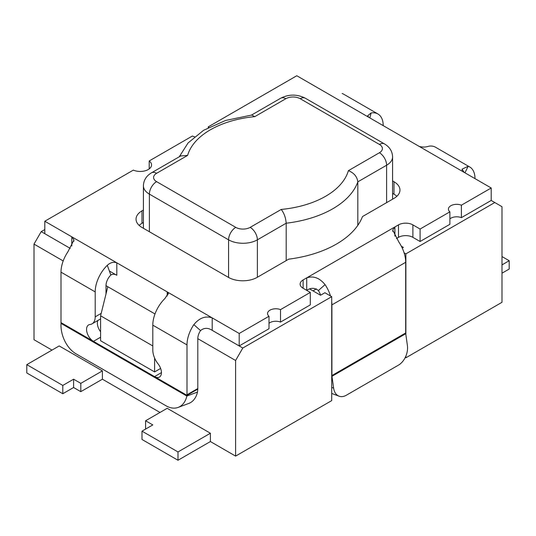 <?xml version="1.0" encoding="UTF-8"?>
<svg xmlns="http://www.w3.org/2000/svg" width="536" height="536" viewBox="0 0 536 536"><rect width="100%" height="100%" fill="white"/><g stroke="black" fill="none" stroke-linecap="round" stroke-linejoin="round"><path stroke-width="0.8" d="M401.35 246.252L403.373 247.418L402.241 248.068M404.104 252.838L405.879 253.863L494.802 202.528L491.197 200.451L461.402 217.65A8.281 4.784 0 0 0 449.885 218.869M44.803 229.549L41.198 231.626L70.243 248.396L44.803 233.703L44.803 221.234L71.797 236.825L73.975 239.92L67.838 251.9A25.453 14.7 120 0 0 60.997 272.154L60.997 322.042A25.453 14.7 -120 0 0 61.004 322.605L61.03 323.402A25.453 17.025 -110.5 0 0 76.119 353.874L166.12 405.832A25.453 17.025 -110.5 0 0 178.16 407.407A25.453 17.025 -110.5 0 0 186.863 396.05L197.496 392.077L197.791 389.109A25.453 14.7 -120 0 0 197.797 388.546L197.797 338.665L235.599 360.487L235.599 456.103L331.717 400.606L331.717 296.683L242.801 348.018L235.599 360.487M109.364 270.981L116.801 275.276C114.778 273.983 112.788 273.903 110.838 275.022A10.184 5.876 120 0 0 106.001 285.668L154.991 313.949M60.997 272.154L95.2 291.899L95.2 316.843A15.276 8.817 -120 0 1 92.038 323.838A15.276 8.817 -120 0 1 89.927 324.515A9.742 5.628 -120 0 0 88.581 324.943A9.742 5.628 -120 0 0 87.087 332.749A9.742 5.628 -120 0 0 93.452 341.338L154.549 376.607A9.742 5.628 -120 0 0 159.42 377.089A9.742 5.628 -120 0 0 158.073 363.857A15.276 8.817 -120 0 1 152.8 350.095L152.8 325.158A25.453 14.7 -60 0 1 164.894 298.545L168.297 293.427L167.199 291.899L239.197 333.472L239.197 345.941L212.202 330.35L242.801 348.018M309.734 288.991L320.548 295.236L324.883 292.736L331.717 296.683M235.599 456.103L210.4 441.55L210.4 433.235L167.199 408.298L145.598 420.767L145.598 429.081M102.403 379.2L102.403 370.885L59.201 345.941L26.8 364.648L26.8 372.962L62.799 393.746L73.6 387.508L80.802 391.669L102.403 379.2L160.003 412.452M63.194 260.952L34.003 244.094L34.003 339.71L51.999 350.102M405.263 357.432L405.879 357.787L501.998 302.297L501.998 206.688L494.802 202.528M34.003 244.094L41.198 231.626M405.879 253.863L405.879 334.685M405.879 356.078L405.879 357.787M160.633 368.44L154.603 371.924L100.601 340.749L100.601 315.805L107.803 286.706M100.601 315.805L152.8 345.941M154.603 371.924L154.603 358.035M61.03 323.402L186.863 396.05L186.99 395.34A25.453 14.7 -120 0 0 186.997 394.784L197.797 388.546M161.436 372.634L154.549 376.607L186.99 395.34L197.791 389.109M106.001 293.983L106.001 285.668M97.874 320.468A9.742 5.628 -120 0 0 100.601 331.784M197.797 338.665A10.184 5.876 120 0 1 200.538 330.565C204.095 327.69 207.981 327.617 212.202 330.35L212.202 317.882C205.496 315.637 199.372 317.895 193.838 324.649A25.453 14.7 120 0 0 186.997 344.903L186.997 394.784M407.4 345.526L405.745 333.714A5.092 2.941 -120 0 1 405.692 332.957L405.692 262.292L331.911 304.884L331.911 375.555A5.092 2.941 -120 0 0 331.965 376.305L333.627 388.124A15.276 10.218 110.5 0 0 339.074 396.198A15.276 10.218 110.5 0 0 346.296 395.253L398.476 365.13A15.276 10.218 110.5 0 0 407.4 345.526M412.888 224.879L420.09 229.033L449.885 211.834L449.885 224.303L420.09 241.508L412.888 237.348L412.888 224.879A10.184 5.876 0 0 0 398.489 224.879L394.891 226.956L392.707 230.058L398.851 242.038A25.453 14.7 60 0 1 405.692 262.292M474.997 178.629A25.453 14.7 120 0 0 469.73 166.971A25.453 14.7 120 0 0 468.163 166.267L462.019 169.209L464.203 172.391L491.197 187.982L491.197 200.451M383.2 125.625A25.453 14.7 -60 0 0 377.927 113.974A25.453 14.7 -60 0 0 371.106 112.975L367.696 115.756L368.802 117.31L419.199 146.408C422.455 147.313 425.624 147.253 428.706 146.228A25.453 14.7 -60 0 1 435.527 147.226L469.73 166.971M167.199 296.026L167.199 291.899L116.801 262.801C113.545 261.695 110.376 262.526 107.294 265.286A25.453 14.7 -60 0 0 95.2 291.899M461.402 217.65L461.402 205.181L491.197 187.982M310.31 292.415L310.31 304.884L280.516 322.089L280.516 309.614L310.31 292.415L303.108 288.261L303.108 279.946A10.184 5.876 0 0 0 300.127 284.1A10.184 5.876 0 0 0 303.108 288.261M412.888 237.348A10.184 5.876 0 0 0 398.489 237.348L396.446 238.527M330.491 295.973A25.453 14.7 -120 0 0 325.071 284.629C319.536 277.869 313.413 275.611 306.713 277.862L303.108 279.946M461.402 205.181A8.281 4.784 0 0 0 452.853 204.879A8.281 4.784 0 0 0 448.418 209.114A8.281 4.784 0 0 0 449.885 211.834M208.826 127.354A11.296 6.519 0 0 0 208.243 126.871L296.797 75.743L368.802 117.31M44.803 221.234L133.357 170.106A11.296 6.519 0 0 0 145.236 170.783A11.296 6.519 0 0 0 151.541 164.934A11.296 6.519 0 0 0 149.202 160.961L192.397 136.017A11.296 6.519 0 0 0 194.508 136.76M239.197 333.472L268.998 316.267L268.998 328.736L239.197 345.941M280.516 309.614A8.281 4.784 0 0 0 271.96 309.319A8.281 4.784 0 0 0 267.531 313.553A8.281 4.784 0 0 0 268.998 316.267M143.414 210.025L142 210.842A20.368 11.759 0 0 0 136.037 219.157A20.368 11.759 0 0 0 142 227.472L228.403 277.353A20.368 11.759 0 0 0 257.2 277.353L288.71 259.163A96.735 55.844 0 0 0 362.49 216.564L394 198.374A20.368 11.759 0 0 0 399.963 190.059A20.368 11.759 0 0 0 394 181.744L392.587 180.927M280.516 322.089A8.281 4.784 0 0 0 268.998 323.309M396.868 196.29A20.368 11.759 0 0 0 394 194.213L392.587 193.395M143.414 222.494L142 223.311A20.368 11.759 0 0 0 139.132 225.388M149.202 160.961L149.202 168.914M208.243 126.871L208.243 127.662M420.09 241.508L420.09 229.033M325.071 284.629L318.377 290.546C314.82 287.671 310.927 287.598 306.713 290.338L306.713 277.862L394.891 226.956L394.891 236.142M331.911 304.884A25.453 14.7 -120 0 0 331.717 301.755M318.377 290.546A10.184 5.876 60 0 1 320.582 295.215M377.927 113.974L343.73 94.229A25.453 14.7 120 0 0 342.162 93.525M178.16 407.407L188.793 403.427A25.453 17.025 -110.5 0 0 197.496 392.077M501.998 256.57L509.2 260.724L509.2 269.038L501.998 273.199M509.2 260.724L501.998 264.885M102.403 370.885L80.802 383.354L80.802 391.669M80.802 383.354L73.6 379.2L73.6 387.508M73.6 379.2L62.799 385.431L62.799 393.746M62.799 385.431L26.8 364.648M210.4 441.55L177.999 460.257L142 439.473L142 431.158L152.8 424.921L145.598 420.767M210.4 433.235L177.999 451.942L177.999 460.257M177.999 451.942L142 431.158M316.441 288.877L312.99 290.867M251.94 115.139L254.781 116.634L285.822 98.711A10.184 5.876 180 0 1 300.22 98.711L379.421 144.439A10.184 5.876 120 0 1 384.513 143.929C389.692 147.031 392.379 151.36 392.587 156.907A20.368 11.759 180 0 1 386.617 165.222L357.82 181.845L357.82 225.341M379.421 144.439A10.184 5.876 180 0 1 379.421 152.747L348.38 170.669C353.941 172.86 357.09 176.592 357.82 181.845A91.643 52.91 180 0 1 286.184 223.21L286.184 260.623M257.38 277.246L257.38 239.833L286.184 223.21C285.768 217.763 284.114 213.174 281.219 209.442L250.178 227.365A10.184 5.876 180 0 1 235.78 227.365L156.579 181.637A10.184 5.876 180 0 1 156.579 173.322L187.62 155.406A81.459 47.027 180 0 1 254.781 116.634M181.027 155.936L187.62 155.406M61.004 322.605L93.452 341.338L100.601 337.211M152.8 325.158L186.997 344.903M331.911 375.555L405.692 332.957M200.538 330.565L193.838 324.649M468.163 166.267L464.947 172.82M116.801 275.276L116.801 262.801L71.797 236.825L71.797 246.004M398.489 237.348L398.489 224.879M419.199 146.408L464.203 172.391M394 181.744L394 194.213M142 210.842L142 223.311M333.627 388.124L331.717 387.414M110.838 275.022L107.294 265.286M95.2 316.843L101.197 313.379M371.106 112.975L369.84 117.913M331.965 376.305L405.745 333.714M250.178 227.365A10.184 5.876 -120 0 1 257.38 239.833A20.368 11.759 180 0 1 228.577 239.833L228.577 277.454M235.78 227.365A10.184 5.876 -60 0 0 228.577 239.833L149.383 194.112L149.383 231.733M379.421 152.747A10.184 5.876 -120 0 1 386.617 165.222L386.617 202.635M348.38 170.669A81.459 47.027 180 0 1 281.219 209.442M156.579 181.637A10.184 5.876 120 0 0 149.383 194.112A20.368 11.759 180 0 1 143.414 185.798L143.414 228.289M300.22 98.711A10.184 5.876 -60 0 1 305.312 98.209C297.118 94.081 288.924 94.081 280.73 98.209L251.572 115.039M285.822 98.711A10.184 5.876 -120 0 0 280.73 98.209M156.579 173.322A10.184 5.876 -120 0 0 151.487 172.82C146.308 175.922 143.621 180.243 143.414 185.798M392.794 231.458L392.908 230.071M73.888 241.327L73.774 239.94M92.038 323.838L100.601 318.893M168.17 293.433L168.204 294.224M367.83 115.763L367.803 116.319M462.22 169.229L462.126 170.2M339.074 396.198L331.717 393.444M392.587 156.907L392.587 199.191M384.513 143.929L305.312 98.209M251.92 114.999L225.582 120.466L203.64 130.268L188.062 142.951L179.259 156.793M180.954 155.809L151.487 172.82"/></g></svg>

